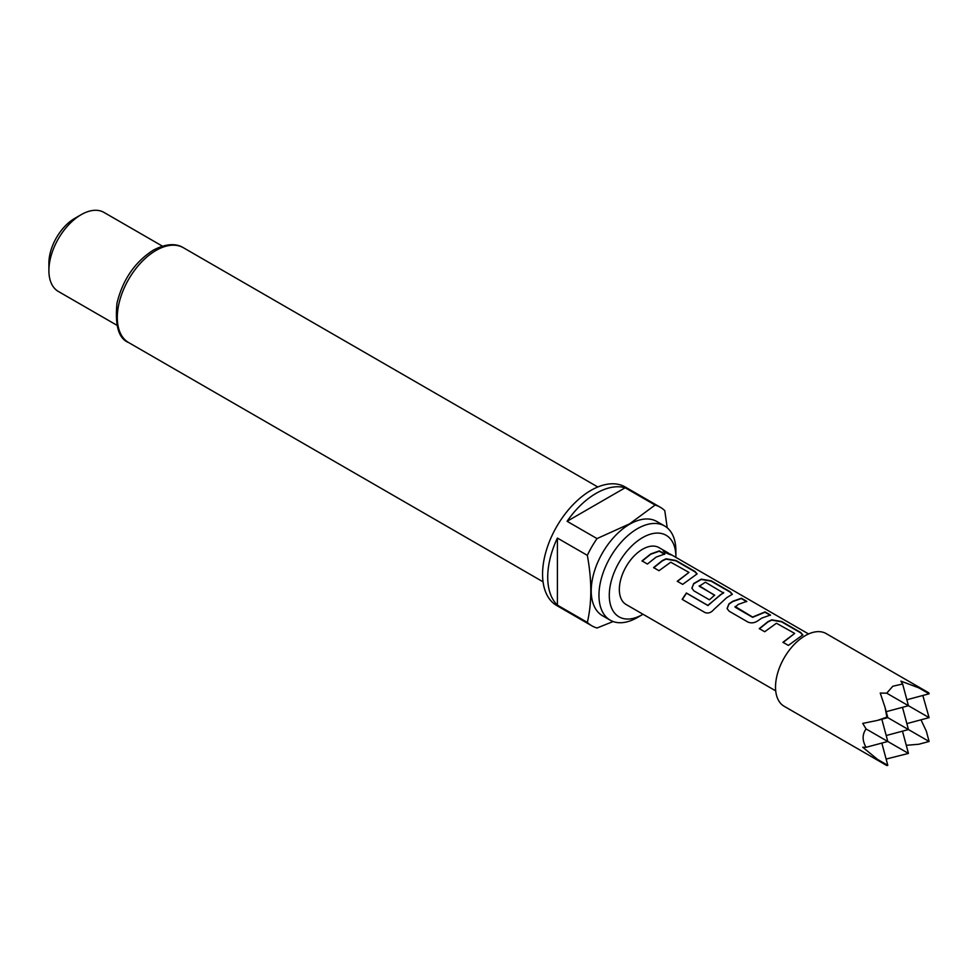<?xml version="1.0" encoding="UTF-8"?>
<svg xmlns="http://www.w3.org/2000/svg" width="978" height="978" viewBox="0 0 978 978"><rect width="100%" height="100%" fill="white"/><g stroke="black" fill="none" stroke-linecap="round" stroke-linejoin="round"><path stroke-width="1.47" d="M670.089 554.013C672.778 555.626 670.994 555.076 664.734 552.374L663.218 550.932L671.788 555.039M669.893 554.33L668.341 553.426L669.893 554.33M759.38 628.83L767.975 621.935L771.691 620.15L781.581 621.825L800.542 632.778L802.742 635.077M783.048 642.509L794.686 633.414L776.434 623.243L764.698 631.739L759.283 628.61L767.975 621.641L771.728 619.832L781.679 621.495L800.64 632.448L802.804 634.905L788.366 645.407L782.95 642.289L794.686 633.414M727.131 608.658L728.977 604.135L732.742 601.592L741.287 598.56L746.703 601.69M735.065 606.458L752.595 617.057L765.053 611.898L770.468 615.028L761.838 618.084L758.023 620.663C754.723 622.937 751.41 623.438 748.084 622.142L729.111 611.189L727.082 608.536L728.928 603.866L732.742 601.287L741.385 598.23L746.801 601.36L738.17 604.428L735.101 607.204L752.632 617.326L764.955 612.228L770.371 615.358M691.898 588.316L693.732 583.793L701.214 579.465L711.116 581.14L730.077 592.093L732.277 594.404M705.114 612.607L682.338 599.465L686.507 593.169L707.962 605.553L720.59 594.575L723.598 593.071L705.382 582.216L699.246 586.25L714.649 595.15L709.417 599.82L693.867 590.846L691.849 588.194L693.695 583.524L701.263 579.147L711.202 580.81L730.175 591.763L732.351 594.233L726.605 597.754L713.891 609.465C711.104 612.717 708.121 613.744 704.918 612.509L682.155 599.367L686.373 592.998L707.827 605.382L723.622 592.399M699.233 585.773L714.686 595.419M653.671 567.802L662.277 560.92L665.994 559.123L675.871 560.81L694.845 571.763L697.045 574.062M677.338 581.47L688.977 572.399L670.737 562.216L659.001 570.712L653.573 567.582L662.277 560.614L666.03 558.805L675.969 560.467L694.942 571.421L697.118 573.89L682.668 584.379L677.253 581.25L688.977 572.399M642.13 561.127L650.725 554.245L659.282 551.213L664.685 554.343M642.583 537.619A47.091 27.188 120 0 0 609.282 595.296A47.091 27.188 120 0 0 642.583 614.514L637.424 617.497A54.389 31.406 -60 0 1 610.223 620.186A54.389 31.406 -60 0 1 601.886 576.604A54.389 31.406 -60 0 1 637.424 528.682A54.389 31.406 -60 0 1 664.612 525.981A54.389 31.406 -60 0 1 675.884 550.883L675.884 556.849A47.091 27.188 120 0 0 642.583 537.619M610.223 620.186L602.485 615.724A54.389 31.406 -60 0 1 594.147 572.142A54.389 31.406 -60 0 1 629.673 524.208A54.389 31.406 -60 0 1 656.874 521.519L664.612 525.981M597.02 538.585L629.587 523.853L655.101 505.051L625.162 487.765A68.448 39.511 120 0 0 596.115 493.352A68.448 39.511 120 0 0 567.081 521.298L597.02 538.585A68.448 39.511 -60 0 0 587.338 555.345L557.399 538.071A68.448 39.511 120 0 0 557.399 605.125L587.338 622.411C591.947 602.827 591.947 580.48 587.338 555.345M613.12 621.543L597.02 627.998A68.448 39.511 -60 0 1 591.837 625.81A68.448 39.511 -60 0 1 587.338 622.411M591.837 625.81L556.739 605.541A68.448 39.511 -60 0 1 546.25 550.687A68.448 39.511 -60 0 1 590.956 490.381A68.448 39.511 -60 0 1 625.186 486.983L660.284 507.252A68.448 39.511 -60 0 1 664.783 510.638L667.228 527.814M48.9 270.564L48.9 263.119A36.504 21.076 -60 0 1 74.707 218.4L81.162 214.683A45.636 26.345 120 0 0 48.9 270.564A45.636 26.345 120 0 0 58.35 291.456L116.761 325.173M906.85 699.759L929.1 693.793L928.855 692.864L826.19 633.597A41.981 24.242 120 0 0 805.2 635.676A41.981 24.242 120 0 0 777.779 672.668A41.981 24.242 120 0 0 784.209 706.312L886.875 765.578L887.804 765.334L877.523 759.393L886.875 765.578M886.117 759.062L908.452 753.415L866.08 728.952C862.144 734.454 862.144 740.578 866.08 747.302L862.73 747.229L877.523 759.393M929.1 693.793L918.819 687.864L900.897 681.14L902.633 684.001L892.804 686.25L886.728 693.182L880.237 693.06L885.041 707.363L886.875 717.106L877.523 720.395L862.73 723.39L866.08 728.952M775.713 690.859L626.152 604.526A32.849 18.973 -60 0 1 621.116 578.194A32.849 18.973 -60 0 1 642.583 549.245A32.849 18.973 -60 0 1 659.013 547.619L668.524 553.108M656.14 557.081L647.436 564.049L642.033 560.907L650.725 553.951L659.38 550.883L664.783 554.013L656.14 557.081M881.838 719.246L887.804 741.483L866.08 747.302M886.202 735.529L908.452 729.564L886.875 717.106M902.486 707.314L908.452 729.564L929.1 741.483L918.819 744.246L906.276 745.309M906.85 723.61L929.1 717.644L886.728 693.182M922.829 695.48L929.1 717.644M885.041 707.363L887.804 717.644L877.523 720.395M886.202 711.678L908.452 705.725L902.633 684.001M928.855 692.864L918.819 687.864M929.1 741.483L926.349 731.202L920.995 719.808M881.838 743.084L887.804 765.334M902.486 731.165L908.452 753.415M162.397 246.138L103.986 212.422A45.636 26.345 120 0 0 81.162 214.683L74.707 218.4M655.101 505.051A68.448 39.511 -60 0 1 660.284 507.252M637.424 617.497L642.583 614.514A47.091 27.188 120 0 0 643.023 614.257M625.162 487.765L567.081 521.298M557.399 538.071L557.399 605.125M663.255 551.152L668.341 553.426M156.015 250.441A54.756 31.614 120 0 0 120.245 298.693A54.756 31.614 120 0 0 128.644 342.569C118.668 338.706 114.793 325.527 117.005 303.021C122.837 279.561 134.927 261.945 153.289 250.172C169.903 241.383 179.243 245.172 183.399 247.74A54.756 31.614 120 0 0 156.015 250.441M543.047 581.824L128.644 342.569M671.434 554.795L808.561 633.964M597.803 486.983L183.399 247.74"/></g></svg>

